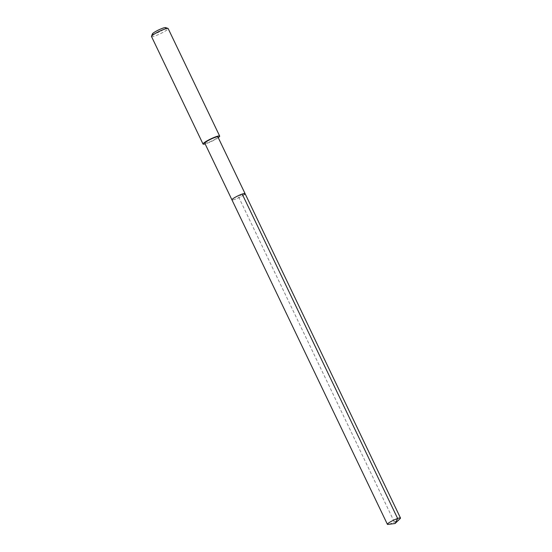 <?xml version="1.0" encoding="UTF-8"?>
<svg xmlns="http://www.w3.org/2000/svg" width="552" height="552" viewBox="0 0 552 552"><rect width="100%" height="100%" fill="white"/><g stroke="black" fill="none" stroke-linecap="round" stroke-linejoin="round"><path stroke-width="0.41" stroke-dasharray="2.76 2.07" d="M400.152 518.611A7.266 1.014 -25.6 0 1 399.358 519.246A7.266 1.014 -25.6 0 1 388.063 524.4M243.908 194.808A7.266 1.014 -25.6 0 1 236.76 198.603A7.266 1.014 -25.6 0 1 231.937 199.852A7.266 1.014 154.4 0 0 236.76 198.603A7.266 1.014 154.4 0 0 243.908 194.808A7.266 1.014 154.4 0 0 245.047 193.573M204.799 143.203A7.266 1.014 154.4 0 0 209.622 141.954A7.266 1.014 154.4 0 0 216.77 138.159A7.266 1.014 154.4 0 0 217.902 136.924M218.247 137.641A9.225 1.283 -25.6 0 1 218.233 137.648A9.225 1.283 -25.6 0 1 205.137 143.92M151.51 36.522A9.225 1.283 154.4 0 0 157.63 34.935A9.225 1.283 154.4 0 0 166.711 30.118A9.225 1.283 154.4 0 0 168.153 28.552M152.386 33.913A7.383 1.028 154.4 0 0 156.837 32.996A7.383 1.028 154.4 0 0 164.544 28.952A7.383 1.028 154.4 0 0 165.572 27.6M242.197 194.056L238.492 196.712L395.066 523.517"/><path stroke-width="0.83" d="M395.066 523.517L388.063 524.4A7.266 1.014 -25.6 0 1 387.387 524.29A7.266 1.014 -25.6 0 1 388.518 523.054A7.266 1.014 -25.6 0 1 395.667 519.259A7.266 1.014 -25.6 0 1 400.49 518.011A7.266 1.014 -25.6 0 1 400.152 518.611L395.066 523.517L397.647 518.494L242.197 194.056M233.075 198.617A7.266 1.014 154.4 0 0 231.937 199.852A7.266 1.014 -25.6 0 1 233.075 198.617A7.266 1.014 -25.6 0 1 240.223 194.822A7.266 1.014 -25.6 0 1 245.047 193.573A7.266 1.014 154.4 0 0 240.223 194.822A7.266 1.014 154.4 0 0 233.075 198.617M243.908 194.808A7.266 1.014 -25.6 0 0 245.047 193.573L217.902 136.924A7.266 1.014 154.4 0 0 213.079 138.172A7.266 1.014 154.4 0 0 205.93 141.968A7.266 1.014 154.4 0 0 204.799 143.203L387.387 524.29M205.137 143.92A9.225 1.283 -25.6 0 1 203.032 144.051A9.225 1.283 -25.6 0 1 204.468 142.478A9.225 1.283 -25.6 0 1 213.548 137.669A9.225 1.283 -25.6 0 1 219.668 136.075A9.225 1.283 -25.6 0 1 218.247 137.641M219.668 136.075L168.153 28.552A9.225 1.283 154.4 0 0 167.994 28.428A9.225 1.283 154.4 0 0 161.46 30.381A9.225 1.283 154.4 0 0 152.952 34.955A9.225 1.283 154.4 0 0 151.517 36.322A9.225 1.283 154.4 0 0 151.51 36.522L203.032 144.051M167.994 28.428L165.572 27.6A7.383 1.028 154.4 0 0 160.342 29.166A7.383 1.028 154.4 0 0 153.539 32.823A7.383 1.028 154.4 0 0 152.386 33.913L151.517 36.322M245.047 193.573L400.49 518.011"/></g></svg>
